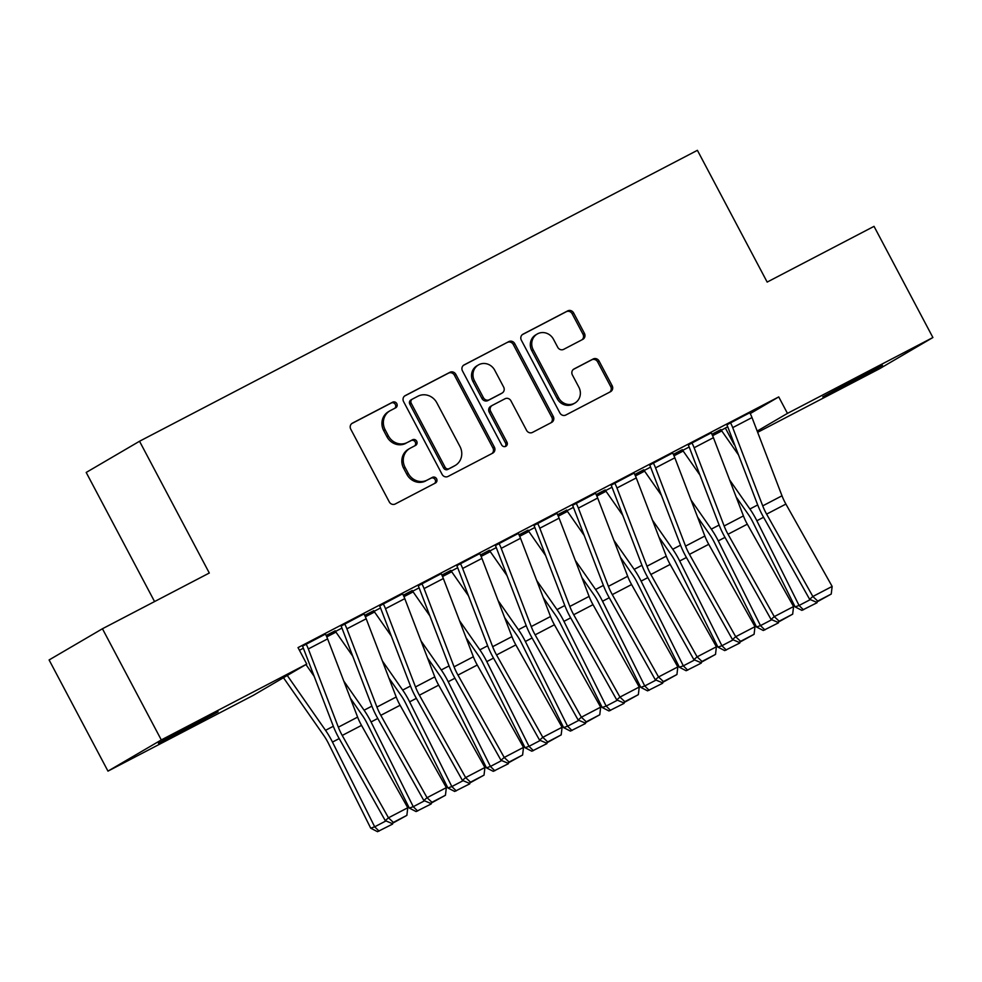 <?xml version="1.0" encoding="UTF-8"?>
<svg xmlns="http://www.w3.org/2000/svg" width="982" height="982" viewBox="0 0 982 982"><rect width="100%" height="100%" fill="white"/><g stroke="black" fill="none" stroke-linecap="round" stroke-linejoin="round"><path stroke-width="1.47" d="M396.789 403.627A3.204 2.995 59.7 0 0 392.64 402.178L352.403 423.156A4.579 4.272 59.7 0 0 350.758 429.171L389.289 501.925A4.579 4.272 59.7 0 0 395.206 503.999L435.443 483.009A3.204 2.995 59.7 0 0 436.597 478.799A3.204 2.995 59.7 0 0 432.448 477.35L427.244 480.075A14.632 13.662 59.7 0 1 408.279 473.459L405.063 467.395A14.632 13.662 59.7 0 1 409.789 448.443A14.632 13.662 59.7 0 1 410.341 448.136L415.546 445.423A3.204 2.995 59.7 0 0 416.699 441.213A3.204 2.995 59.7 0 0 412.55 439.764L407.346 442.477A14.632 13.662 59.7 0 1 388.369 435.873L385.165 429.809A14.632 13.662 59.7 0 1 389.891 410.857A14.632 13.662 59.7 0 1 390.431 410.55L395.636 407.837A3.204 2.995 59.7 0 0 396.789 403.627M394.752 408.303A3.204 2.995 59.7 0 0 391.204 403.025L351.74 423.598M434.56 483.475A3.204 2.995 59.7 0 0 431.012 478.197L427.244 480.075M414.662 445.889A3.204 2.995 59.7 0 0 411.102 440.611L407.346 442.477M582.78 339.379A4.579 4.272 59.7 0 0 584.425 333.364L573.623 312.951A4.579 4.272 59.7 0 0 567.694 310.889L523.013 334.187A4.579 4.272 59.7 0 0 521.356 340.202L559.887 412.956A4.579 4.272 59.7 0 0 565.804 415.03L610.497 391.72A4.579 4.272 59.7 0 0 612.142 385.705L599.081 361.057A4.579 4.272 59.7 0 0 593.165 358.982L574.04 368.962A4.579 4.272 59.7 0 0 572.396 374.977L578.864 387.203A12.238 11.428 59.7 0 1 574.912 403.05A12.238 11.428 59.7 0 1 558.598 397.771L533.238 349.874A12.238 11.428 59.7 0 1 537.191 334.027A12.238 11.428 59.7 0 1 553.504 339.306L557.727 347.284A4.579 4.272 59.7 0 0 563.656 349.359L582.78 339.379M750.236 413.582L778.738 396.912L298.025 647.604L306.752 664.077L253.417 695.281L107.971 771.128L161.306 739.937L306.752 664.077M778.738 396.912L787.454 413.385L932.9 337.526L879.565 368.729L757.65 432.313M107.971 771.128L49.1 659.953L102.435 628.75L209.301 573.022L139.53 441.249L697.404 150.32L767.163 282.079L874.029 226.351L932.9 337.526M102.435 628.75L161.306 739.937M455.844 374.375A4.579 4.272 59.7 0 0 449.916 372.301L405.235 395.611A4.579 4.272 59.7 0 0 403.59 401.626L442.109 474.38A4.579 4.272 59.7 0 0 448.038 476.442L492.719 453.144A4.579 4.272 59.7 0 0 494.363 447.129L455.844 374.375L454.408 375.21A4.579 4.272 59.7 0 0 448.479 373.148L404.559 396.053M464.118 364.899L508.811 341.601A4.579 4.272 59.7 0 1 514.74 343.663L553.259 416.417A4.579 4.272 59.7 0 1 551.614 422.432L532.49 432.411A4.579 4.272 59.7 0 1 526.561 430.337L510.935 400.828A4.579 4.272 59.7 0 0 505.006 398.766L492.326 405.382A4.579 4.272 59.7 0 0 490.681 411.397L506.945 442.121A3.204 2.995 59.7 0 1 505.902 446.27A3.204 2.995 59.7 0 1 501.642 444.883L462.473 370.914A4.579 4.272 59.7 0 1 464.118 364.899L463.786 365.095M139.53 441.249L86.195 472.452L154.567 601.573M711.189 432.804L688.296 444.969M673.345 454.371L682.355 449.67M634.028 473.042L611.135 485.206M596.184 494.609L605.194 489.908M556.917 513.377L533.975 525.456M519.024 534.846L528.034 530.145M479.707 553.529L456.814 565.693M441.863 575.096L450.873 570.395M402.595 593.852L379.653 605.931M364.703 615.333L373.761 610.718M325.435 634.102L302.493 646.168M721.316 430.239L727.711 426.753M299.436 650.268L303.377 648.206M335.525 631.438L341.957 628.087M374.105 611.32L380.537 607.956M412.685 591.201L419.118 587.837M451.266 571.082L457.698 567.719M489.846 550.963L496.278 547.6M528.426 530.845L534.859 527.481M567.007 510.714L573.439 507.363M605.587 490.595L612.019 487.244M644.167 470.476L650.6 467.125M682.736 450.357L689.18 447.006M326.122 635.452L335.181 630.849M363.966 613.885L341.073 626.05M403.283 595.215L412.293 590.513M441.127 573.648L418.234 585.812M480.443 554.965L489.453 550.264M518.287 533.41L495.394 545.575M557.604 514.728L566.663 510.124M595.497 493.259L572.555 505.337M634.765 474.49L643.775 469.789M672.609 452.923L649.716 465.087M711.925 434.253L720.935 429.551M749.769 412.685L726.864 424.85M865.302 373.884L882.437 365.329L871.194 371.736L822.781 396.863L865.302 373.884M757.183 431.086L787.454 413.385M725.403 428.115L734.119 444.588M175.557 734.769L158.433 743.337L169.665 736.93L218.09 711.803L175.557 734.769L175.14 733.971M389.891 410.857L388.455 411.691A14.632 13.662 59.7 0 0 383.717 430.644L385.165 429.809M405.897 443.324A14.632 13.662 59.7 0 1 386.933 436.708L383.717 430.644M409.789 448.443L408.352 449.277A14.632 13.662 59.7 0 0 403.627 468.242L405.063 467.395M425.807 480.91A14.632 13.662 59.7 0 1 406.83 474.294L403.627 468.242M491.957 453.549A4.579 4.272 59.7 0 0 492.927 447.964L454.408 375.21M412.403 399.097A3.204 2.995 59.7 0 0 411.249 403.307L445.055 467.174A3.204 2.995 59.7 0 0 449.204 468.61L454.703 465.75A14.632 13.662 59.7 0 0 455.243 465.456A14.632 13.662 59.7 0 0 459.969 446.503L436.855 402.841A14.632 13.662 59.7 0 0 417.89 396.237L412.403 399.097M412.158 399.232L410.955 399.944A3.204 2.995 59.7 0 0 409.801 404.154L411.249 403.307M455.243 465.456L453.794 466.29A14.632 13.662 59.7 0 1 453.254 466.597L447.767 469.457A3.204 2.995 59.7 0 1 443.618 468.009L409.801 404.154M463.455 365.341L508.811 341.601M550.841 422.837A4.579 4.272 59.7 0 0 551.81 417.264L513.291 344.51A4.579 4.272 59.7 0 0 507.363 342.436M490.877 406.229A4.579 4.272 59.7 0 0 489.232 412.244L505.497 442.956L506.945 442.121M505.116 446.577A3.204 2.995 59.7 0 0 505.497 442.956M494.719 370.214A12.238 11.428 59.7 0 0 478.418 364.936A12.238 11.428 59.7 0 0 474.466 380.783L483.402 397.661A4.579 4.272 59.7 0 0 489.331 399.723L502.011 393.107A4.579 4.272 59.7 0 0 503.656 387.092L494.719 370.214M478.418 364.936L476.97 365.783A12.238 11.428 59.7 0 0 473.017 381.63L474.466 380.783M500.906 393.757A4.579 4.272 59.7 0 1 500.575 393.954L487.882 400.57A4.579 4.272 59.7 0 1 481.953 398.496L473.017 381.63M537.191 334.027L535.755 334.874A12.238 11.428 59.7 0 0 531.802 350.709L533.238 349.874M574.912 403.05L573.476 403.884A12.238 11.428 59.7 0 1 557.162 398.606L531.802 350.709M609.724 392.125A4.579 4.272 59.7 0 0 610.706 386.552L597.645 361.892A4.579 4.272 59.7 0 0 591.716 359.829L573.365 369.404M582.007 339.784A4.579 4.272 59.7 0 0 582.989 334.211L572.175 313.798A4.579 4.272 59.7 0 0 566.246 311.724L522.338 334.629M283.467 677.703L323.876 735.641A23.298 8.347 62.5 0 1 328.504 743.484L370.717 828.194L374.682 826.807L332.468 742.085A34.947 12.508 -117.5 0 0 325.521 730.326L287.272 675.469M314.154 676.303L305.954 664.544M392.763 823.174L392.591 824.082L377.505 831.68L370.717 828.194M379.089 831.128L374.682 826.807L385.963 820.927M325.386 634.004L325.423 634.09A16.313 5.843 62.5 0 1 327.62 638.889L357.62 717.118A23.298 8.347 -117.5 0 0 361.523 725.391L407.763 807.744L388.479 817.81L393.365 822.413L392.076 823.53L406.867 815.367L393.365 822.413M302.444 646.082L302.53 646.254A4.665 1.669 -117.5 0 1 303.156 647.629L333.168 725.858A34.947 12.508 62.5 0 0 339.011 738.255L385.263 820.621L388.479 817.81L342.227 735.444A23.298 8.347 -117.5 0 1 338.336 727.183L308.323 648.955A16.313 5.843 62.5 0 0 306.139 644.143L306.089 644.069M385.263 820.621L392.076 823.53M406.867 815.367L407.763 807.744M350.365 698.177L362.456 715.522A23.298 8.347 62.5 0 1 367.084 723.366L409.298 808.076L413.262 806.688L371.049 721.966A34.947 12.508 -117.5 0 0 364.101 710.207L343.81 681.091M335.132 630.751L335.181 630.837A4.665 1.669 62.5 0 0 335.954 632.113L352.734 656.172M431.344 803.055L431.172 803.963L416.086 811.562L409.298 808.076M417.669 811.009L413.262 806.688L424.543 800.796M388.933 678.059L401.037 695.403A23.298 8.347 62.5 0 1 405.664 703.235L447.878 787.957L451.843 786.557L409.629 701.848A34.947 12.508 -117.5 0 0 402.681 690.088L382.391 660.972M373.712 610.632L373.761 610.706A4.665 1.669 62.5 0 0 374.535 611.995L391.315 636.054M469.924 782.936L469.752 783.845L454.666 791.443L447.878 787.957M456.249 790.891L451.843 786.557L463.123 780.678M344.67 623.951L364.003 613.971A16.313 5.843 62.5 0 1 366.2 618.77L396.2 696.999A23.298 8.347 -117.5 0 0 400.104 705.272L446.344 787.625L427.06 797.691L431.945 802.282L430.656 803.411L445.447 795.248L431.945 802.282M341.024 625.964L341.11 626.135A4.665 1.669 -117.5 0 1 341.736 627.51L371.748 705.739A34.947 12.508 62.5 0 0 377.591 718.137L423.843 800.502L427.06 797.691L380.807 715.326A23.298 8.347 -117.5 0 1 376.916 707.065L346.904 628.824A16.313 5.843 62.5 0 0 344.719 624.024M423.843 800.502L430.656 803.411M445.447 795.248L446.344 787.625M402.546 593.766L402.583 593.852A16.313 5.843 62.5 0 1 404.78 598.652L434.781 676.88A23.298 8.347 -117.5 0 0 438.684 685.154L484.924 767.507L465.64 777.572L470.525 782.163L469.236 783.292L484.028 775.129L470.525 782.163M379.604 605.845L379.69 606.017A4.665 1.669 -117.5 0 1 380.316 607.392L410.329 685.62A34.947 12.508 62.5 0 0 416.172 698.018L462.412 780.383L465.64 777.572L419.388 695.207A23.298 8.347 -117.5 0 1 415.496 686.946L385.484 608.705A16.313 5.843 62.5 0 0 383.299 603.905L383.25 603.82M462.412 780.383L469.236 783.292M484.028 775.129L484.924 767.507M427.514 657.94L439.617 675.285A23.298 8.347 62.5 0 1 444.245 683.116L486.458 767.838L490.423 766.439L448.209 681.729A34.947 12.508 -117.5 0 0 441.262 669.969L420.971 640.853M429.895 615.935L413.115 591.876A4.665 1.669 62.5 0 1 412.342 590.587L403.32 595.288M508.504 762.818L508.332 763.726L493.246 771.324L486.458 767.838M494.83 770.772L490.423 766.439L501.704 760.559M466.094 637.821L478.197 655.166A23.298 8.347 62.5 0 1 482.825 662.997L525.039 747.719L529.003 746.32L486.79 661.61A34.947 12.508 -117.5 0 0 479.842 649.851L459.551 620.734M468.475 595.816L451.695 571.757A4.665 1.669 62.5 0 1 450.922 570.468L441.9 575.17M547.084 742.687L546.913 743.607L531.827 751.205L525.039 747.719M533.41 750.653L529.003 746.32L540.284 740.44M421.83 583.701L441.163 573.721A16.313 5.843 62.5 0 1 443.361 578.533L473.361 656.762A23.298 8.347 -117.5 0 0 477.264 665.023L523.504 747.388L504.22 757.453L509.106 762.044L507.817 763.174L522.608 755.011L509.106 762.044M418.185 585.714L418.271 585.898A4.665 1.669 -117.5 0 1 418.897 587.273L448.909 665.501A34.947 12.508 62.5 0 0 454.752 677.899L500.992 760.264L504.22 757.453L457.968 675.088A23.298 8.347 -117.5 0 1 454.077 666.827L424.064 588.586A16.313 5.843 62.5 0 0 421.879 583.787M500.992 760.264L507.817 763.174M522.608 755.011L523.504 747.388M460.411 563.582L479.744 553.602A16.313 5.843 62.5 0 1 481.941 558.414L511.941 636.643A23.298 8.347 -117.5 0 0 515.845 644.904L562.085 727.269L542.801 737.322L547.686 741.926L546.397 743.055L561.188 734.88L547.686 741.926M456.765 565.595L456.851 565.779A4.665 1.669 -117.5 0 1 457.477 567.142L487.489 645.383A34.947 12.508 62.5 0 0 493.332 657.78L539.572 740.133L542.801 737.322L496.548 654.969A23.298 8.347 -117.5 0 1 492.657 646.696L462.645 568.468A16.313 5.843 62.5 0 0 460.46 563.668M539.572 740.133L546.397 743.055M561.188 734.88L562.085 727.269M504.674 617.703L516.778 635.047A23.298 8.347 62.5 0 1 521.405 642.879L563.619 727.601L567.584 726.201L525.37 641.479A34.947 12.508 -117.5 0 0 518.422 629.732L498.132 600.616M507.056 575.697L490.276 551.639A4.665 1.669 62.5 0 1 489.502 550.35L480.48 555.051M585.665 722.568L585.493 723.489L570.395 731.087L563.619 727.601M571.99 730.522L567.584 726.201L578.864 720.322M498.991 543.463L518.324 533.484A16.313 5.843 62.5 0 1 520.521 538.283L550.521 616.524A23.298 8.347 -117.5 0 0 554.425 624.785L600.665 707.15L581.381 717.204L586.266 721.807L584.977 722.936L599.769 714.761L586.266 721.807M495.345 545.476L495.431 545.661A4.665 1.669 -117.5 0 1 496.057 547.023L526.07 625.264A34.947 12.508 62.5 0 0 531.913 637.662L578.153 720.015L581.381 717.204L535.129 634.851A23.298 8.347 -117.5 0 1 531.237 626.577L501.225 548.349A16.313 5.843 62.5 0 0 499.04 543.549M578.153 720.015L584.977 722.936M599.769 714.761L600.665 707.15M543.255 597.584L555.346 614.928A23.298 8.347 62.5 0 1 559.986 622.76L602.199 707.482L606.164 706.083L563.95 621.361A34.947 12.508 -117.5 0 0 557.003 609.613L536.712 580.497M545.636 555.579L528.856 531.508A4.665 1.669 62.5 0 1 528.083 530.231L519.061 534.932M624.245 702.449L624.073 703.37L608.975 710.968L602.199 707.482M610.571 710.403L606.164 706.083L617.445 700.203M556.868 513.279L556.904 513.365A16.313 5.843 62.5 0 1 559.102 518.165L589.102 596.405A23.298 8.347 -117.5 0 0 593.005 604.667L639.245 687.032L619.961 697.085L624.847 701.688L623.558 702.817L638.349 694.642L624.847 701.688M533.926 525.358L534.012 525.53A4.665 1.669 -117.5 0 1 534.638 526.904L564.65 605.145A34.947 12.508 62.5 0 0 570.493 617.543L616.733 699.896L619.961 697.085L573.709 614.732A23.298 8.347 -117.5 0 1 569.818 606.459L539.805 528.23A16.313 5.843 62.5 0 0 537.62 523.431L537.571 523.345M616.733 699.896L623.558 702.817M638.349 694.642L639.245 687.032M581.835 577.465L593.926 594.797A23.298 8.347 62.5 0 1 598.566 602.641L640.78 687.363L644.744 685.964L602.531 601.242A34.947 12.508 -117.5 0 0 595.583 589.495L575.28 560.378M566.614 510.026L566.663 510.112A4.665 1.669 62.5 0 0 567.436 511.389L584.216 535.46M662.825 682.33L662.654 683.251L647.555 690.849L640.78 687.363M649.151 690.285L644.744 685.964L656.025 680.084M595.448 493.16L595.485 493.246A16.313 5.843 62.5 0 1 597.682 498.046L627.682 576.287A23.298 8.347 -117.5 0 0 631.586 584.548L677.826 666.913L658.541 676.966L663.427 681.569L662.138 682.686L676.929 674.524L663.427 681.569M572.506 505.239L572.592 505.411A4.665 1.669 -117.5 0 1 573.218 506.786L603.23 585.014A34.947 12.508 62.5 0 0 609.073 597.424L655.313 679.777L658.541 676.966L612.289 594.613A23.298 8.347 -117.5 0 1 608.398 586.34L578.386 508.111A16.313 5.843 62.5 0 0 576.201 503.312L576.152 503.226M655.313 679.777L662.138 682.686M676.929 674.524L677.826 666.913M620.415 557.334L632.506 574.679A23.298 8.347 62.5 0 1 637.146 582.522L679.36 667.232L683.325 665.845L641.111 581.123A34.947 12.508 -117.5 0 0 634.163 569.364L613.86 540.26M622.797 515.341L606.017 491.27A4.665 1.669 62.5 0 1 605.243 489.993L596.221 494.695M701.406 662.212L701.234 663.12L686.136 670.731L679.36 667.232M687.731 670.166L683.325 665.845L694.605 659.965M614.732 483.107L634.065 473.128A16.313 5.843 62.5 0 1 636.262 477.927L666.262 556.156A23.298 8.347 -117.5 0 0 670.166 564.429L716.406 646.782L697.122 656.848L702.007 661.451L700.718 662.568L715.51 654.405L702.007 661.451M611.086 485.12L611.172 485.292A4.665 1.669 -117.5 0 1 611.798 486.667L641.811 564.895A34.947 12.508 62.5 0 0 647.654 577.306L693.893 659.659L697.122 656.848L650.87 574.482A23.298 8.347 -117.5 0 1 646.978 566.221L616.966 487.993A16.313 5.843 62.5 0 0 614.781 483.181M693.893 659.659L700.718 662.568M715.51 654.405L716.406 646.782M658.996 537.215L671.087 554.56A23.298 8.347 62.5 0 1 675.726 562.404L717.94 647.113L721.905 645.726L679.691 561.004A34.947 12.508 -117.5 0 0 672.744 549.245L652.441 520.129M661.377 495.223L644.597 471.151A4.665 1.669 62.5 0 1 643.824 469.875L634.802 474.576M739.986 642.093L739.814 643.001L724.716 650.6L717.94 647.113M726.312 650.047L721.905 645.726L733.186 639.834M653.312 462.988L672.645 453.009A16.313 5.843 62.5 0 1 674.843 457.808L704.843 536.037A23.298 8.347 -117.5 0 0 708.734 544.31L754.986 626.663L735.702 636.729L740.588 641.332L739.299 642.449L754.09 634.286L740.588 641.332M649.667 465.002L649.753 465.173A4.665 1.669 -117.5 0 1 650.379 466.548L680.391 544.777A34.947 12.508 62.5 0 0 686.234 557.175L732.474 639.54L735.702 636.729L689.45 554.364A23.298 8.347 -117.5 0 1 685.559 546.102L655.546 467.874A16.313 5.843 62.5 0 0 653.361 463.062M732.474 639.54L739.299 642.449M754.09 634.286L754.986 626.663M697.576 517.097L709.667 534.441A23.298 8.347 62.5 0 1 714.307 542.285L756.521 626.995L760.485 625.608L718.272 540.886A34.947 12.508 -117.5 0 0 711.324 529.126L691.021 500.01M699.957 475.092L683.177 451.033A4.665 1.669 62.5 0 1 682.404 449.756L673.382 454.457M778.566 621.974L778.395 622.883L763.296 630.481L756.521 626.995M764.892 629.928L760.485 625.608L771.766 619.716M691.893 442.87L711.226 432.89A16.313 5.843 62.5 0 1 713.423 437.69L743.423 515.918A23.298 8.347 -117.5 0 0 747.314 524.192L793.566 606.545L774.282 616.61L779.156 621.201L777.879 622.33L792.67 614.167L779.156 621.201M688.235 444.883L688.333 445.055A4.665 1.669 -117.5 0 1 688.959 446.429L718.971 524.658A34.947 12.508 62.5 0 0 724.814 537.056L771.054 619.421L774.282 616.61L728.03 534.245A23.298 8.347 -117.5 0 1 724.139 525.984L694.127 447.743A16.313 5.843 62.5 0 0 691.942 442.943M771.054 619.421L777.879 622.33M792.67 614.167L793.566 606.545M736.156 496.978L748.247 514.322A23.298 8.347 62.5 0 1 752.887 522.154L795.101 606.876L799.066 605.477L756.852 520.767A34.947 12.508 -117.5 0 0 749.904 509.007L729.601 479.891M738.538 454.973L721.758 430.914A4.665 1.669 62.5 0 1 720.972 429.625L711.962 434.339M817.147 601.856L816.975 602.764L801.877 610.362L795.101 606.876M803.472 609.81L799.066 605.477L810.346 599.597M730.473 422.739L749.806 412.771A16.313 5.843 62.5 0 1 752.003 417.571L782.003 495.8A23.298 8.347 -117.5 0 0 785.895 504.073L832.147 586.426L812.863 596.491L817.736 601.082L816.459 602.212L831.238 594.049L817.736 601.082M726.815 424.764L726.913 424.936A4.665 1.669 -117.5 0 1 727.539 426.311L757.552 504.539A34.947 12.508 62.5 0 0 763.395 516.937L809.634 599.302L812.863 596.491L766.611 514.126A23.298 8.347 -117.5 0 1 762.719 505.865L732.707 427.624A16.313 5.843 62.5 0 0 730.522 422.825M809.634 599.302L816.459 602.212M831.238 594.049L832.147 586.426M391.204 403.025L392.64 402.178M431.012 478.197L432.448 477.35M411.102 440.611L412.55 439.764M386.933 436.708L388.369 435.873M406.83 474.294L408.279 473.459M492.927 447.964L494.363 447.129M448.479 373.148L449.916 372.301M443.618 468.009L445.055 467.174M447.767 469.457L449.204 468.61M453.254 466.597L454.703 465.75M513.291 344.51L514.74 343.663M551.81 417.264L553.259 416.417M489.232 412.244L490.681 411.397M481.953 398.496L483.402 397.661M487.882 400.57L489.331 399.723M500.575 393.954L502.011 393.107M557.162 398.606L558.598 397.771M591.716 359.829L593.165 358.982M597.645 361.892L599.081 361.057M610.706 386.552L612.142 385.705M566.246 311.724L567.694 310.889M572.175 313.798L573.623 312.951M582.989 334.211L584.425 333.364M182.505 731.148L182.051 730.277M846.852 384.686L846.398 383.815M839.905 388.307L839.487 387.509M332.468 742.085L339.195 738.587M325.521 730.326L333.328 726.263M325.423 634.09L306.139 644.143M357.62 717.118L338.336 727.183M361.523 725.391L342.227 735.444M327.62 638.889L308.323 648.955M326.159 635.538L335.181 630.837M371.049 721.966L377.775 718.456M364.101 710.207L371.908 706.144M326.797 636.888L335.954 632.113M364.739 615.419L373.761 610.706M409.629 701.848L416.356 698.337M402.681 690.088L410.488 686.025M365.378 616.77L374.535 611.995M396.2 696.999L376.916 707.065M400.104 705.272L380.807 715.326M366.2 618.77L346.904 628.824M402.583 593.852L383.299 603.905M434.781 676.88L415.496 686.946M438.684 685.154L419.388 695.207M404.78 598.652L385.484 608.705M448.209 681.729L454.936 678.218M441.262 669.969L449.069 665.906M403.958 596.651L413.115 591.876M486.79 661.61L493.516 658.1M479.842 649.851L487.637 645.788M442.526 576.532L451.695 571.757M473.361 656.762L454.077 666.827M477.264 665.023L457.968 675.088M443.361 578.533L424.064 588.586M511.941 636.643L492.657 646.696M515.845 644.904L496.548 654.969M481.941 558.414L462.645 568.468M525.37 641.479L532.084 637.981M518.422 629.732L526.217 625.669M481.106 556.413L490.276 551.639M550.521 616.524L531.237 626.577M554.425 624.785L535.129 634.851M520.521 538.283L501.225 548.349M563.95 621.361L570.665 617.862M557.003 609.613L564.797 605.538M519.687 536.295L528.856 531.508M556.904 513.365L537.62 523.431M589.102 596.405L569.818 606.459M593.005 604.667L573.709 614.732M559.102 518.165L539.805 528.23M557.641 514.813L566.663 510.112M602.531 601.242L609.245 597.743M595.583 589.495L603.378 585.419M558.267 516.176L567.436 511.389M595.485 493.246L576.201 503.312M627.682 576.287L608.398 586.34M631.586 584.548L612.289 594.613M597.682 498.046L578.386 508.111M641.111 581.123L647.825 577.625M634.163 569.364L641.958 565.301M596.847 496.057L606.017 491.27M666.262 556.156L646.978 566.221M670.166 564.429L650.87 574.482M636.262 477.927L616.966 487.993M679.691 561.004L686.406 557.506M672.744 549.245L680.538 545.182M635.428 475.939L644.597 471.151M704.843 536.037L685.559 546.102M708.734 544.31L689.45 554.364M674.843 457.808L655.546 467.874M718.272 540.886L724.986 537.375M711.324 529.126L719.119 525.063M674.008 455.808L683.177 451.033M743.423 515.918L724.139 525.984M747.314 524.192L728.03 534.245M713.423 437.69L694.127 447.743M756.852 520.767L763.566 517.256M749.904 509.007L757.699 504.944M712.588 435.689L721.758 430.914M782.003 495.8L762.719 505.865M785.895 504.073L766.611 514.126M752.003 417.571L732.707 427.624M410.832 400.005L412.28 399.158M490.705 406.315L492.154 405.48M500.746 393.856L502.183 393.009"/></g></svg>

